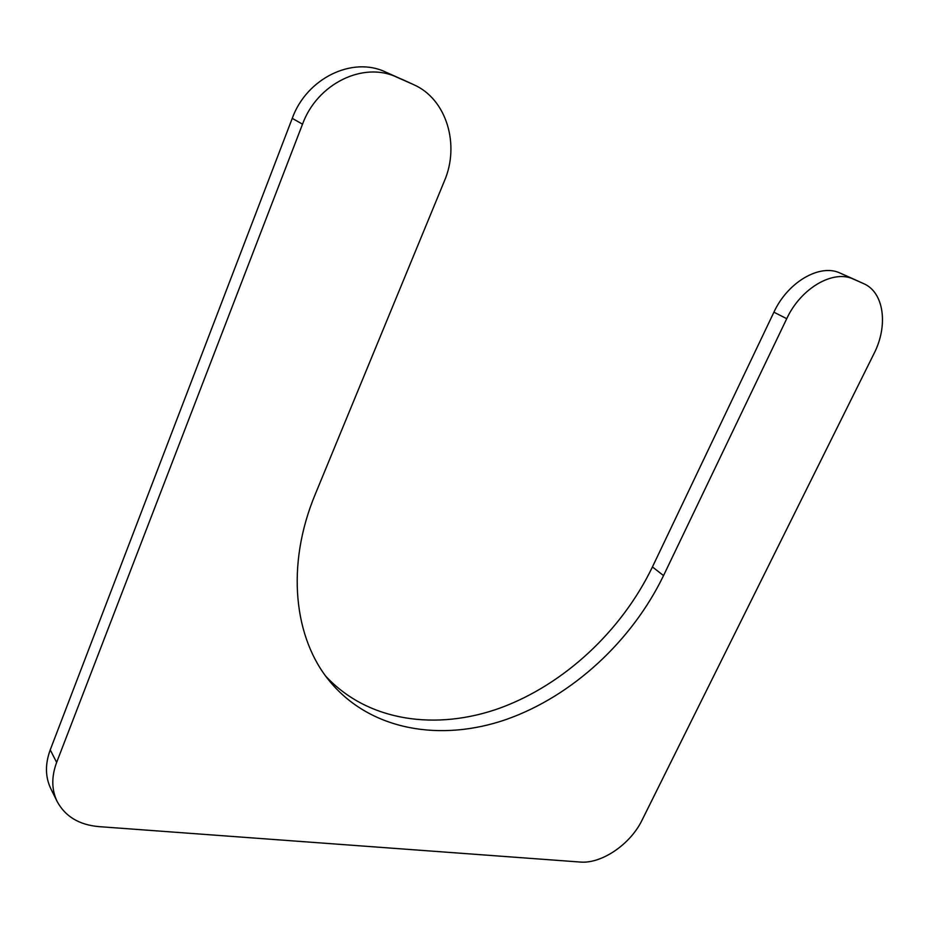 <?xml version="1.0" encoding="UTF-8"?>
<svg xmlns="http://www.w3.org/2000/svg" width="929" height="929" viewBox="0 0 929 929"><rect width="100%" height="100%" fill="white"/><g stroke="black" fill="none" stroke-linecap="round" stroke-linejoin="round"><path stroke-width="1.39" d="M325.835 676.266C367.861 721.601 436.514 731.042 500.348 707.944C564.333 684.418 621.722 630.745 652.437 566.934L773.915 312.19C787.746 281.963 820.052 263.279 840.269 273.149L850.592 277.725M786.735 318.693C800.763 288.187 833.313 269.282 853.565 279.176L863.668 283.647C884.141 292.345 888.403 325.707 873.945 353.728L642.032 820.179C630.466 844.252 601.586 864.028 580.207 862.042L98.822 826.624C79.128 824.847 65.227 816.463 57.145 801.483C51.525 789.731 51.362 776.702 56.646 762.395L302.517 124.196C317.184 83.61 363.46 61.163 396.799 77.177L413.649 84.632C446.733 99.124 460.099 144.901 444.329 181.167L315.303 494.158C285.586 565.331 293.796 638.595 330.097 681.747C370.857 730.624 440.857 742.213 506.502 719.383C572.31 696.146 631.813 641.138 663.538 575.597L786.735 318.693L773.915 312.19M413.649 84.632L385.547 72.009C352.439 56.112 306.663 78.222 292.252 118.343L50.236 749.877C45.033 764.056 45.219 776.981 50.805 788.675L57.145 801.483M663.538 575.597L652.437 566.934M412.917 84.307L401.549 79.093M396.799 77.177L385.547 72.009M302.517 124.196L292.252 118.343M56.646 762.395L50.236 749.877M863.424 283.542L850.128 277.516M853.565 279.176L840.269 273.149M863.668 283.647L850.36 277.62"/></g></svg>
